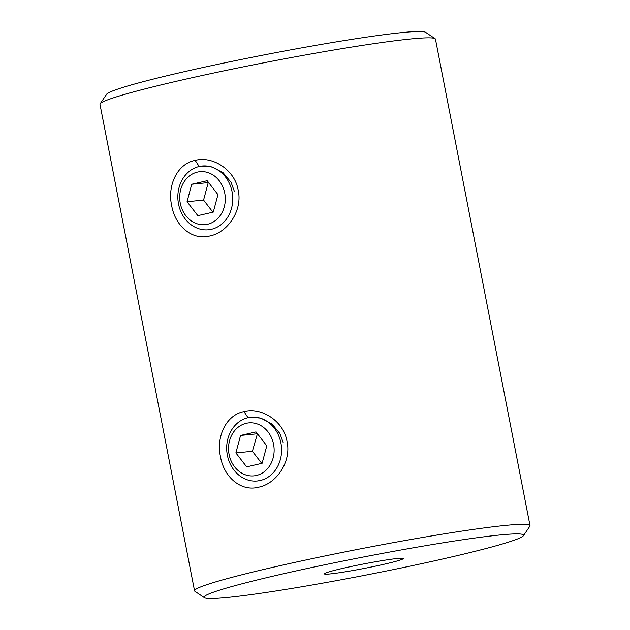 <?xml version="1.0" encoding="UTF-8"?>
<svg xmlns="http://www.w3.org/2000/svg" width="630" height="630" viewBox="0 0 630 630"><rect width="100%" height="100%" fill="white"/><g stroke="black" fill="none" stroke-linecap="round" stroke-linejoin="round"><path stroke-width="0.94" d="M243.991 411.603C261.489 406.83 283.846 421.226 287.02 441.48C291.666 461.459 276.46 483.816 258.678 487.163C240.975 491.967 223.863 477.02 220.492 456.758C216.035 436.81 226.02 414.957 243.991 411.603L248.031 417.698A32.035 27.405 84.3 0 1 250.953 417.217A32.035 27.405 84.3 0 1 281.193 444.662A32.035 27.405 84.3 0 1 260.237 480.501A32.035 27.405 84.3 0 1 257.308 480.981A32.035 27.405 84.3 0 1 227.076 453.537A32.035 27.405 84.3 0 1 248.031 417.698M283.248 442.725L279.893 433.511L271.995 423.998L260.741 418.107L250.543 417.265M195.158 160.39C212.664 155.626 235.022 170.021 238.187 190.276C242.834 210.255 227.635 232.612 209.845 235.959C192.142 240.762 175.038 225.816 171.659 205.553C167.202 185.606 177.195 163.753 195.158 160.39L199.198 166.493A32.035 27.405 -95.7 0 0 178.243 202.332A32.035 27.405 -95.7 0 0 208.475 229.777A32.035 27.405 -95.7 0 0 211.404 229.296A32.035 27.405 -95.7 0 0 232.36 193.457A32.035 27.405 -95.7 0 0 202.128 166.013A32.035 27.405 -95.7 0 0 199.198 166.493M234.423 191.52L231.06 182.306L223.162 172.793L211.908 166.903L201.71 166.06M343.122 568.268A40.178 2.244 -11 0 1 403.184 558.424A40.178 2.244 -11 0 1 384.536 564.141A40.178 2.244 -11 0 1 343.838 572.056A40.178 2.244 -11 0 1 324.426 573.733A40.178 2.244 -11 0 1 343.122 568.268M279.94 574.568A162.737 9.104 169 0 0 204.435 597.712A162.737 9.104 169 0 0 447.717 557.849A162.737 9.104 169 0 0 523.42 535.705A162.737 9.104 169 0 0 444.812 542.524A162.737 9.104 169 0 0 279.94 574.568M204.435 597.712L194.914 591.31A170.872 9.56 -11 0 1 194.544 590.838A170.872 9.56 -11 0 1 274.2 567.008A170.872 9.56 -11 0 1 443.221 534.019A170.872 9.56 -11 0 1 530.011 525.625A170.872 9.56 -11 0 1 529.854 526.2L523.42 535.705M100.146 103.8L106.58 94.295A162.737 9.104 -11 0 1 182.283 72.151A162.737 9.104 -11 0 1 425.565 32.288L435.086 38.69A170.872 9.56 169 0 0 179.644 80.546A170.872 9.56 169 0 0 100.146 103.8A170.872 9.56 169 0 0 99.989 104.375L194.544 590.838M530.011 525.625L435.456 39.162A170.872 9.56 169 0 0 435.086 38.69M257.347 480.981L260.237 480.501M208.514 229.777L211.412 229.296M197.434 172.092A26.61 22.767 84.3 0 1 224.737 193.071A26.61 22.767 84.3 0 1 207.577 224.256A26.61 22.767 84.3 0 1 180.274 203.277A26.61 22.767 84.3 0 1 197.434 172.092M207.183 180.7L217.956 194.631L213.286 212.105L197.828 215.649L187.055 201.726L191.725 184.251L207.183 180.7M212.932 212.184L203.569 200.08L208.239 182.605L191.725 184.251M203.569 200.08L187.055 201.726M246.267 423.297A26.61 22.767 -95.7 0 0 229.1 454.482A26.61 22.767 -95.7 0 0 256.402 475.461A26.61 22.767 -95.7 0 0 273.57 444.276A26.61 22.767 -95.7 0 0 246.267 423.297M262.111 463.31L266.789 445.835L256.008 431.904L240.558 435.456L235.88 452.931L246.661 466.854L262.111 463.31M257.418 433.731L252.394 451.285L261.765 463.389M252.394 451.285L235.88 452.931M257.072 433.81L240.558 435.456"/></g></svg>
